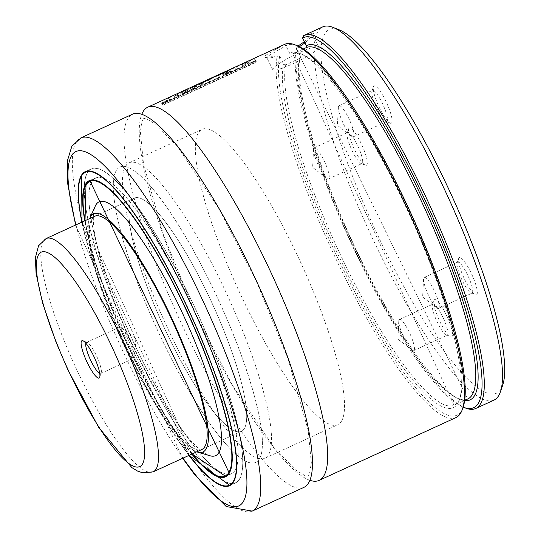 <?xml version="1.0" encoding="UTF-8"?>
<svg xmlns="http://www.w3.org/2000/svg" width="538" height="538" viewBox="0 0 538 538"><rect width="100%" height="100%" fill="white"/><g stroke="black" fill="none" stroke-linecap="round" stroke-linejoin="round"><path stroke-width="0.4" stroke-dasharray="2.69 2.02" d="M309.861 480.306A205.328 42.959 65.3 0 1 194.413 311.697A205.328 42.959 65.3 0 1 141.837 114.231M161.36 102.926L161.837 103.471L175.227 97.324L173.202 95.616L167.802 98.091L169.302 99.2L161.36 102.926M183.29 91.729L180.748 93.599L183.895 92.96L187.755 90.397L183.142 91.42L180.6 93.296L183.747 92.65L187.607 90.095L183.142 91.42M176.599 95.939L186.504 92.206L192.369 88.696L192.812 87.405L183.35 90.929L174.931 95.703L176.746 96.241L186.659 92.509L192.517 88.999L192.967 87.714L183.498 91.238L175.079 96.013L174.931 95.703L176.599 95.939M194.272 87.822L191.609 89.799L198.024 86.853L202.18 83.78L203.337 83.255L204.151 84.049L209.517 81.581L207.924 80.101L212.577 77.963L214.205 79.436L219.598 76.961L217.964 75.488L229.612 70.148L222.335 73.726L222.846 74.096L230.277 70.686L230.681 71.029L222.645 74.715L223.183 75.313L236.592 69.16L234.602 67.432L193.344 86.786L193.445 87.27L196.955 86.349L191.757 90.102L198.179 87.156L203.492 83.558L204.299 84.352L209.672 81.884L208.071 80.404L212.725 78.272L214.359 79.738L219.746 77.264L218.112 75.797L229.76 70.451L222.483 74.029L222.994 74.399L230.425 70.989L230.836 71.332L222.793 75.017L223.337 75.616L236.74 69.463L234.75 67.741L193.492 87.095L193.344 86.786L196.807 86.046L194.272 87.822M236.976 68.218L237.48 68.743L242.813 66.295L241.77 65.286L244.46 64.789L247.957 63.188L249.672 61.601L250.795 62.637L255.927 60.283L253.896 58.575L248.509 61.05L245.53 63.249L241.037 64.479L235.483 67.028L236.976 68.218M399.075 319.861A17.108 3.578 65.3 0 1 399.472 319.485A17.108 3.578 65.3 0 1 409.337 332.423A17.108 3.578 65.3 0 1 414.139 350.211A17.108 3.578 65.3 0 1 413.749 350.588A17.108 3.578 65.3 0 1 412.034 350.036A17.108 3.578 65.3 0 1 403.359 336.532A17.108 3.578 65.3 0 1 398.772 321.146A17.108 3.578 65.3 0 1 399.075 319.861M432.532 304.508A17.108 3.578 65.3 0 1 432.929 304.131A17.108 3.578 65.3 0 1 442.794 317.07A17.108 3.578 65.3 0 1 447.596 334.851A17.108 3.578 65.3 0 1 447.199 335.235A17.108 3.578 65.3 0 1 446.338 335.194A17.108 3.578 65.3 0 1 436.809 321.173A17.108 3.578 65.3 0 1 432.397 304.811A17.108 3.578 65.3 0 1 432.532 304.508M434.065 300.076A20.531 4.297 65.3 0 1 445.733 313.822A20.531 4.297 65.3 0 1 452.142 336.492A20.531 4.297 65.3 0 1 450.636 336.896A20.531 4.297 65.3 0 1 439.203 320.076A20.531 4.297 65.3 0 1 433.904 300.439A20.531 4.297 65.3 0 1 434.065 300.076M438.934 308.139A17.108 3.578 -114.7 0 0 434.126 290.352A17.108 3.578 -114.7 0 0 424.26 277.413A17.108 3.578 -114.7 0 0 423.863 277.796A17.108 3.578 -114.7 0 0 423.561 279.074A17.108 3.578 -114.7 0 0 428.147 294.461A17.108 3.578 -114.7 0 0 436.822 307.965A17.108 3.578 -114.7 0 0 438.537 308.516A17.108 3.578 -114.7 0 0 438.934 308.139M472.384 292.786A17.108 3.578 -114.7 0 0 467.583 274.999A17.108 3.578 -114.7 0 0 457.717 262.06A17.108 3.578 -114.7 0 0 457.32 262.436A17.108 3.578 -114.7 0 0 457.186 262.739A17.108 3.578 -114.7 0 0 461.597 279.101A17.108 3.578 -114.7 0 0 471.127 293.123A17.108 3.578 -114.7 0 0 471.994 293.163A17.108 3.578 -114.7 0 0 472.384 292.786M476.93 294.421A20.531 4.297 -114.7 0 0 470.521 271.751A20.531 4.297 -114.7 0 0 458.853 258.005A20.531 4.297 -114.7 0 0 458.692 258.368A20.531 4.297 -114.7 0 0 463.991 278.005A20.531 4.297 -114.7 0 0 475.424 294.824A20.531 4.297 -114.7 0 0 476.93 294.421M313.862 148.199A17.108 3.578 -114.7 0 0 313.56 149.477A17.108 3.578 -114.7 0 0 318.14 164.863A17.108 3.578 -114.7 0 0 326.815 178.367A17.108 3.578 -114.7 0 0 328.53 178.919A17.108 3.578 -114.7 0 0 328.926 178.542A17.108 3.578 -114.7 0 0 324.125 160.754A17.108 3.578 -114.7 0 0 314.253 147.816A17.108 3.578 -114.7 0 0 313.862 148.199M347.319 132.839A17.108 3.578 -114.7 0 0 347.178 133.142A17.108 3.578 -114.7 0 0 351.596 149.503A17.108 3.578 -114.7 0 0 361.126 163.525A17.108 3.578 -114.7 0 0 361.987 163.565A17.108 3.578 -114.7 0 0 362.383 163.189A17.108 3.578 -114.7 0 0 357.575 145.401A17.108 3.578 -114.7 0 0 347.709 132.462A17.108 3.578 -114.7 0 0 347.319 132.839M348.853 128.407A20.531 4.297 -114.7 0 0 348.685 128.77A20.531 4.297 -114.7 0 0 353.984 148.407A20.531 4.297 -114.7 0 0 365.423 165.227A20.531 4.297 -114.7 0 0 366.929 164.823A20.531 4.297 -114.7 0 0 360.521 142.153A20.531 4.297 -114.7 0 0 348.853 128.407M353.715 136.47A17.108 3.578 65.3 0 1 353.318 136.847A17.108 3.578 65.3 0 1 351.603 136.296A17.108 3.578 65.3 0 1 342.928 122.792A17.108 3.578 65.3 0 1 338.348 107.412A17.108 3.578 65.3 0 1 338.651 106.127A17.108 3.578 65.3 0 1 339.048 105.751A17.108 3.578 65.3 0 1 348.913 118.69A17.108 3.578 65.3 0 1 353.715 136.47M387.172 121.117A17.108 3.578 65.3 0 1 386.775 121.494A17.108 3.578 65.3 0 1 385.914 121.453A17.108 3.578 65.3 0 1 376.385 107.439A17.108 3.578 65.3 0 1 371.966 91.07A17.108 3.578 65.3 0 1 372.108 90.767A17.108 3.578 65.3 0 1 372.498 90.391A17.108 3.578 65.3 0 1 382.363 103.33A17.108 3.578 65.3 0 1 387.172 121.117M391.718 122.758A20.531 4.297 65.3 0 1 390.211 123.162A20.531 4.297 65.3 0 1 378.772 106.342A20.531 4.297 65.3 0 1 373.473 86.705A20.531 4.297 65.3 0 1 373.641 86.342A20.531 4.297 65.3 0 1 385.309 100.088A20.531 4.297 65.3 0 1 391.718 122.758M463.09 407.232A203.62 42.603 65.3 0 1 461.47 410.824A203.62 42.603 65.3 0 1 351.193 285.274A203.62 42.603 65.3 0 1 279.72 56.308L267.716 58.292L266.848 57.694L266.996 56.678L285.974 45.696A203.62 42.603 65.3 0 1 297.144 45.69M279.827 56.416L283.533 63.881L285.772 64.89L299.498 58.427L300.433 57.156L300.312 55.979L296.499 48.407L297.178 46.537L297.985 46.039M302.625 38.285L312.834 34.876L312.618 35.737L304.918 42.899M299.444 46.725L296.599 48.507M318.644 47.875A25.669 3.618 -26.4 0 1 294.985 62.778A25.669 3.618 -26.4 0 1 272.84 69.758A25.669 3.618 -26.4 0 1 273.022 68.817A25.669 3.618 -26.4 0 1 296.673 53.914A25.669 3.618 -26.4 0 1 318.819 46.934A25.669 3.618 -26.4 0 1 318.644 47.875M341.502 421.173A162.55 34.008 65.3 0 1 337.756 424.758A162.55 34.008 65.3 0 1 244.017 301.845A162.55 34.008 65.3 0 1 198.394 132.879A162.55 34.008 65.3 0 1 202.14 129.295A162.55 34.008 65.3 0 1 295.88 252.208A162.55 34.008 65.3 0 1 341.502 421.173M259.39 458.867A162.55 34.008 65.3 0 1 255.644 462.451A162.55 34.008 65.3 0 1 161.904 339.539A162.55 34.008 65.3 0 1 116.275 170.573A162.55 34.008 65.3 0 1 120.021 166.982A162.55 34.008 65.3 0 1 213.761 289.895A162.55 34.008 65.3 0 1 259.39 458.867M244.326 428.517A128.333 26.846 65.3 0 1 241.367 431.348A128.333 26.846 65.3 0 1 167.365 334.313A128.333 26.846 65.3 0 1 131.339 200.916A128.333 26.846 65.3 0 1 134.298 198.085A128.333 26.846 65.3 0 1 208.307 295.12A128.333 26.846 65.3 0 1 244.326 428.517M201.831 449.499L241.367 431.348A128.333 26.846 65.3 0 1 196.135 387.024A128.333 26.846 65.3 0 1 140.727 268.549A128.333 26.846 65.3 0 1 134.298 198.085A128.333 26.846 65.3 0 1 179.531 242.416A128.333 26.846 65.3 0 1 234.938 360.884A128.333 26.846 65.3 0 1 241.367 431.348L201.831 449.499A128.333 26.846 65.3 0 1 127.822 352.464A128.333 26.846 65.3 0 1 91.803 219.067M91.944 181.736A162.55 34.008 65.3 0 1 95.69 178.152A162.55 34.008 65.3 0 1 189.43 301.065A162.55 34.008 65.3 0 1 235.059 470.03A162.55 34.008 65.3 0 1 231.313 473.622A162.55 34.008 65.3 0 1 137.573 350.709A162.55 34.008 65.3 0 1 91.944 181.736M235.133 470.185A162.725 34.042 65.3 0 1 231.38 473.776A162.725 34.042 65.3 0 1 137.546 350.736A162.725 34.042 65.3 0 1 91.87 181.588A162.725 34.042 65.3 0 1 95.623 177.997A162.725 34.042 65.3 0 1 189.457 301.038A162.725 34.042 65.3 0 1 235.133 470.185M87.506 172.785A172.644 36.12 65.3 0 1 91.48 168.979A172.644 36.12 65.3 0 1 191.044 299.525A172.644 36.12 65.3 0 1 239.504 478.988A172.644 36.12 65.3 0 1 235.523 482.794A172.644 36.12 65.3 0 1 135.959 352.249A172.644 36.12 65.3 0 1 87.506 172.785M239.578 479.136A172.819 36.154 65.3 0 1 235.597 482.949A172.819 36.154 65.3 0 1 135.932 352.276A172.819 36.154 65.3 0 1 87.425 172.637A172.819 36.154 65.3 0 1 91.413 168.824A172.819 36.154 65.3 0 1 191.071 299.498A172.819 36.154 65.3 0 1 239.578 479.136M188.946 455.41A172.819 36.154 65.3 0 1 81.877 222.147M303.903 487.367A205.328 42.959 65.3 0 1 185.496 332.114A205.328 42.959 65.3 0 1 127.862 118.676A205.328 42.959 65.3 0 1 132.59 114.15M285.974 45.696L283.909 44.735A205.328 42.959 65.3 0 1 284.663 44.351M283.909 44.735L264.723 55.858L265.476 57.586L277.352 55.858L279.72 56.308M255.563 60.061L254.044 58.884L248.65 61.359L245.678 63.558L241.185 64.789L235.631 67.337L237.635 69.046L242.968 66.598L241.918 65.596L244.608 65.098L248.105 63.491L249.82 61.904L250.943 62.939L256.075 60.586L255.563 60.061M193.317 87.862L192.812 87.405L193.317 87.862M174.863 97.102L173.344 95.919L167.95 98.4L169.45 99.503L161.454 103.175L161.992 103.773L175.381 97.627L174.863 97.102M455.968 417.569A205.328 42.959 65.3 0 1 343.136 273.795A205.328 42.959 65.3 0 1 277.352 55.858M162.913 105.139L257.117 61.897L256.619 60.807L162.395 104.056L162.758 104.843L256.962 61.601L256.465 60.505L162.241 103.753L162.758 104.843M493.985 400.117A205.328 42.959 65.3 0 1 375.578 244.864A205.328 42.959 65.3 0 1 317.945 31.433A205.328 42.959 65.3 0 1 322.679 26.9M304.34 41.742L313.6 33.087L303.54 35.743M502.613 385.41A200.197 41.883 65.3 0 1 501.019 388.947A200.197 41.883 65.3 0 1 387.259 254.925A200.197 41.883 65.3 0 1 324.764 33.887A200.197 41.883 65.3 0 1 339.458 29.946M465.397 408.006A205.328 42.959 65.3 0 1 353.204 244.481A205.328 42.959 65.3 0 1 297.178 46.537M463.131 407.111A203.62 42.603 65.3 0 1 351.711 244.393A203.62 42.603 65.3 0 1 296.499 48.407M305.698 47.909A193.35 40.451 65.3 0 1 306.384 47.559L292.107 54.136L289.726 53.363L286.021 45.898M209.975 455.753A139.685 29.227 65.3 0 1 130.862 340.87A139.685 29.227 65.3 0 1 95.327 205.98M196.76 451.826A131.07 27.425 65.3 0 1 123.377 344.307A131.07 27.425 65.3 0 1 89.698 218.562M203.048 83.134L202.765 82.825L199.262 84.722L203.048 83.134L202.618 82.516L199.114 84.419L202.9 82.825M187.802 90.465L187.607 90.095L187.802 90.465M125.899 332.995A17.108 3.578 65.3 0 1 134.843 356.526A17.108 3.578 65.3 0 1 134.144 358.187A17.108 3.578 65.3 0 1 128.111 352.276A17.108 3.578 65.3 0 1 120.727 336.479A17.108 3.578 65.3 0 1 119.866 327.084A17.108 3.578 65.3 0 1 121.581 327.642A17.108 3.578 65.3 0 1 125.899 332.995M85.851 343.21A17.108 3.578 65.3 0 1 86.416 342.444A17.108 3.578 65.3 0 1 87.277 342.484A17.108 3.578 65.3 0 1 92.442 348.355A17.108 3.578 65.3 0 1 101.218 372.868A17.108 3.578 65.3 0 1 100.687 373.547A17.108 3.578 65.3 0 1 99.738 373.466M198.354 406.304A162.55 34.008 65.3 0 1 128.165 256.236A162.55 34.008 65.3 0 1 120.021 166.982A162.55 34.008 65.3 0 1 177.311 223.136A162.55 34.008 65.3 0 1 247.5 373.197A162.55 34.008 65.3 0 1 255.644 462.451A162.55 34.008 65.3 0 1 198.354 406.304M207.473 402.115A162.55 34.008 65.3 0 1 137.291 252.053A162.55 34.008 65.3 0 1 129.147 162.799A162.55 34.008 65.3 0 1 186.437 218.946A162.55 34.008 65.3 0 1 256.626 369.007A162.55 34.008 65.3 0 1 264.763 458.262A162.55 34.008 65.3 0 1 207.473 402.115M225.536 476.271A162.55 34.008 65.3 0 1 131.797 353.358A162.55 34.008 65.3 0 1 86.167 184.393A162.55 34.008 65.3 0 1 89.913 180.808M99.113 181.622A162.55 34.008 65.3 0 1 188.63 314.353A162.55 34.008 65.3 0 1 230.91 468.766M95.623 177.997L89.846 180.647A162.725 34.042 65.3 0 1 183.68 303.694A162.725 34.042 65.3 0 1 229.356 472.835A162.725 34.042 65.3 0 1 225.604 476.426L231.38 473.776M216.068 475.451A162.725 34.042 65.3 0 1 126.78 342.74A162.725 34.042 65.3 0 1 84.365 188.515M229.746 485.444A172.644 36.12 65.3 0 1 130.183 354.898A172.644 36.12 65.3 0 1 81.722 175.442A172.644 36.12 65.3 0 1 85.703 171.629M89.442 170.909A172.644 36.12 65.3 0 1 189.033 310.177A172.644 36.12 65.3 0 1 233.721 481.638A172.644 36.12 65.3 0 1 232.725 483.077M252.201 511.1A205.328 42.959 65.3 0 1 133.794 355.84A205.328 42.959 65.3 0 1 76.161 142.409A205.328 42.959 65.3 0 1 80.888 137.883M464.603 400.595A195.065 40.807 65.3 0 1 357.212 251.878A195.065 40.807 65.3 0 1 300.312 55.979M300.433 57.156L467.697 399.008A193.35 40.451 65.3 0 1 361.469 263.66A193.35 40.451 65.3 0 1 299.498 58.427M292.107 54.136A193.35 40.451 65.3 0 1 292.699 53.84A193.35 40.451 65.3 0 1 410.117 212.692A193.35 40.451 65.3 0 1 454.011 405.289A193.35 40.451 65.3 0 1 347.904 270.184A193.35 40.451 65.3 0 1 285.772 64.89M289.726 53.363A195.065 40.807 65.3 0 1 438.907 287.084A195.065 40.807 65.3 0 1 396.714 358.685A195.065 40.807 65.3 0 1 283.533 63.881M183.021 458.127A195.065 40.807 65.3 0 1 75.952 224.871M189.094 455.343A172.308 36.046 65.3 0 1 82.025 222.08L189.073 455.35M191.824 454.092A163.068 34.116 65.3 0 1 84.755 220.829M192.086 453.971A162.207 33.934 65.3 0 1 85.024 220.708M153.169 471.833A128.333 26.846 65.3 0 1 107.936 427.502A128.333 26.846 65.3 0 1 52.529 309.034A128.333 26.846 65.3 0 1 46.1 238.569M143.767 118.434L142.24 120.747L140.344 131.595L143.538 164.191L163.518 235.2L195.435 313.472L232.672 385.679L273.371 446.796L295.564 469.99L305.174 475.747L307.938 476.103L309.464 473.79L311.354 462.942L308.166 430.346L288.18 359.337L256.263 281.065L219.027 208.858L178.334 147.742L156.134 124.547L146.524 118.784L143.767 118.434M399.472 319.485L432.929 304.131M424.26 277.413L457.717 262.06M313.56 149.477L312.612 167.399L326.815 178.367M328.53 178.919L361.987 163.565M361.126 163.525L365.423 165.227M347.178 133.142L348.685 128.77M338.348 107.412L337.4 125.327L351.603 136.296M353.318 136.847L386.775 121.494M385.914 121.453L390.211 123.162M371.966 91.07L373.473 86.705M272.84 69.758L266.848 57.694M264.763 458.262L337.756 424.758M91.299 180.169L95.69 178.152M86.86 171.097L91.48 168.979M229.511 485.74L235.597 482.949M303.318 48.965L292.699 53.84L454.011 405.289L464.63 400.413M75.596 225.032L182.664 458.295M85.327 171.615L91.413 168.824M230.903 484.913L235.523 482.794M226.922 475.632L231.313 473.622M85.004 220.714L192.073 453.978M94.762 216.236L134.298 198.085L94.762 216.236M129.147 162.799L202.14 129.295M318.819 46.934L312.834 34.876M339.048 105.751L372.498 90.391M314.253 147.816L347.709 132.462M471.127 293.123L475.424 294.824M457.186 262.739L458.692 258.368M438.537 308.516L471.994 293.163M423.561 279.074L422.619 296.996L436.822 307.965M446.338 335.194L450.636 336.896M432.397 304.811L433.904 300.439M413.749 350.588L447.199 335.235M398.772 321.146L397.831 339.068L412.034 350.036M312.813 35.333L313.593 33.087M267.716 58.292L265.483 57.593M121.581 327.642L135.784 338.61L134.843 356.526M100.687 373.547L134.144 358.187M101.218 372.868L99.712 377.232M87.277 342.484L82.98 340.776M86.416 342.444L119.866 327.084"/><path stroke-width="0.81" d="M141.837 114.231A205.328 42.959 65.3 0 1 143.068 111.696A205.328 42.959 65.3 0 1 147.802 107.17A205.328 42.959 65.3 0 1 266.209 262.423A205.328 42.959 65.3 0 1 323.836 475.861A205.328 42.959 65.3 0 1 319.108 480.387A205.328 42.959 65.3 0 1 309.861 480.306M304.918 42.899L299.444 46.725M91.803 219.067A128.333 26.846 65.3 0 1 94.762 216.236A128.333 26.846 65.3 0 1 168.764 313.271A128.333 26.846 65.3 0 1 204.79 446.668A128.333 26.846 65.3 0 1 201.831 449.499L153.169 471.833A128.333 26.846 65.3 0 0 146.739 401.368A128.333 26.846 65.3 0 0 91.332 282.901A128.333 26.846 65.3 0 0 46.1 238.569L38.541 245.779L35.387 257.769L36.086 273.486L42.636 303.23L56.073 342.208L67.828 369.727L98.595 427.206L131.83 467.596L137.52 471.053L142.752 472.862L153.169 471.833M89.698 218.562A131.07 27.425 65.3 0 1 90.034 217.735A131.07 27.425 65.3 0 1 90.599 216.639A131.07 27.425 65.3 0 1 165.079 304.38A131.07 27.425 65.3 0 1 205.993 449.095A131.07 27.425 65.3 0 1 197.607 452.102A131.07 27.425 65.3 0 1 196.76 451.826M90.034 217.735L95.327 205.98A139.685 29.227 65.3 0 1 95.932 204.81A139.685 29.227 65.3 0 1 175.307 298.321A139.685 29.227 65.3 0 1 218.905 452.545A139.685 29.227 65.3 0 1 209.975 455.753L197.607 452.102M81.877 222.147A172.819 36.154 65.3 0 1 81.346 175.428A172.819 36.154 65.3 0 1 85.327 171.615A172.819 36.154 65.3 0 1 184.985 302.289A172.819 36.154 65.3 0 1 233.492 481.927A172.819 36.154 65.3 0 1 229.511 485.74A172.819 36.154 65.3 0 1 188.946 455.41M80.888 137.883L132.59 114.15A205.328 42.959 65.3 0 1 250.997 269.404A205.328 42.959 65.3 0 1 308.63 482.842A205.328 42.959 65.3 0 1 303.903 487.367L252.201 511.1A205.328 42.959 65.3 0 0 256.929 506.567A205.328 42.959 65.3 0 0 199.295 293.136A205.328 42.959 65.3 0 0 80.888 137.883L71.83 146.302L67.371 160.916L67.512 182.691L75.596 225.032M147.802 107.17L284.663 44.351A205.328 42.959 65.3 0 1 294.999 44.836A205.328 42.959 65.3 0 1 409.357 213.041A205.328 42.959 65.3 0 1 462.337 409.418A205.328 42.959 65.3 0 1 460.696 413.043A205.328 42.959 65.3 0 1 455.968 417.569L319.108 480.387M463.252 407.158A203.62 42.603 65.3 0 0 435.074 222.248A203.62 42.603 65.3 0 0 302.578 38.097L303.54 35.743A205.328 42.959 65.3 0 1 304.427 35.273A205.328 42.959 65.3 0 1 422.834 190.533A205.328 42.959 65.3 0 1 480.468 403.964A205.328 42.959 65.3 0 1 475.733 408.497A205.328 42.959 65.3 0 1 465.397 408.006L463.252 407.158A203.62 42.603 65.3 0 1 463.131 407.111M304.427 35.273L322.679 26.9A205.328 42.959 65.3 0 1 333.015 27.384A205.328 42.959 65.3 0 1 447.374 195.59A205.328 42.959 65.3 0 1 500.353 391.967A205.328 42.959 65.3 0 1 498.713 395.591A205.328 42.959 65.3 0 1 493.985 400.117L475.733 408.497M333.015 27.384L339.458 29.946A200.197 41.883 65.3 0 1 450.958 193.942A200.197 41.883 65.3 0 1 502.613 385.41L500.353 391.967M297.985 46.039L304.34 41.742M302.578 38.097L306.337 45.757L306.337 47.324M294.999 44.836L297.144 45.69A203.62 42.603 65.3 0 1 410.548 212.49A203.62 42.603 65.3 0 1 463.09 407.232L462.337 409.418M99.738 373.466A17.108 3.578 65.3 0 1 94.661 367.636A17.108 3.578 65.3 0 1 85.851 343.21M89.18 347.824A20.531 4.297 65.3 0 1 99.712 377.232A20.531 4.297 65.3 0 1 91.837 370.958A20.531 4.297 65.3 0 1 82.408 350.191A20.531 4.297 65.3 0 1 82.98 340.776A20.531 4.297 65.3 0 1 89.18 347.824M85.024 220.708A162.207 33.934 65.3 0 1 86.013 184.837A162.207 33.934 65.3 0 1 178.192 293.425A162.207 33.934 65.3 0 1 228.825 472.519A162.207 33.934 65.3 0 1 192.086 453.971M85.004 220.714L86.026 184.521L89.913 180.808A162.55 34.008 65.3 0 1 99.113 181.622M230.91 468.766A162.55 34.008 65.3 0 1 229.282 472.687A162.55 34.008 65.3 0 1 225.536 476.271L226.922 475.632M84.365 188.515A162.725 34.042 65.3 0 1 86.093 184.238A162.725 34.042 65.3 0 1 89.846 180.647L229.208 472.969L225.604 476.426A162.725 34.042 65.3 0 1 216.068 475.451M84.755 220.829A163.068 34.116 65.3 0 1 85.636 184.077A163.068 34.116 65.3 0 1 178.3 293.244A163.068 34.116 65.3 0 1 229.201 473.279A163.068 34.116 65.3 0 1 191.824 454.092M89.442 170.909A172.644 36.12 65.3 0 0 85.703 171.629L81.581 175.57L82.011 222.086A172.308 36.046 65.3 0 1 81.574 175.879A172.308 36.046 65.3 0 1 179.484 291.233A172.308 36.046 65.3 0 1 233.27 481.476A172.308 36.046 65.3 0 1 189.094 455.343M75.952 224.871A195.065 40.807 65.3 0 1 71.554 155.704A195.065 40.807 65.3 0 1 182.395 286.29A195.065 40.807 65.3 0 1 243.284 501.651A195.065 40.807 65.3 0 1 183.021 458.127M306.337 45.757A195.065 40.807 65.3 0 1 429.781 214.689A195.065 40.807 65.3 0 1 464.603 400.595M303.318 48.965L306.384 47.559A193.35 40.451 65.3 0 1 423.803 206.404A193.35 40.451 65.3 0 1 467.697 399.008L464.63 400.413M232.725 483.077A172.644 36.12 65.3 0 1 229.746 485.444L230.903 484.913M98.151 425.908A118.064 24.701 65.3 0 1 36.927 274.568A118.064 24.701 65.3 0 1 82.872 292.874A118.064 24.701 65.3 0 1 144.097 444.213A118.064 24.701 65.3 0 1 98.151 425.908M89.913 180.808L91.299 180.169M85.703 171.629L86.86 171.097M182.664 458.295L194.709 474.718L226.229 506.54L252.201 511.1M189.073 455.35L229.746 485.444M192.073 453.978L225.536 476.271M46.1 238.569L94.762 216.236"/></g></svg>
